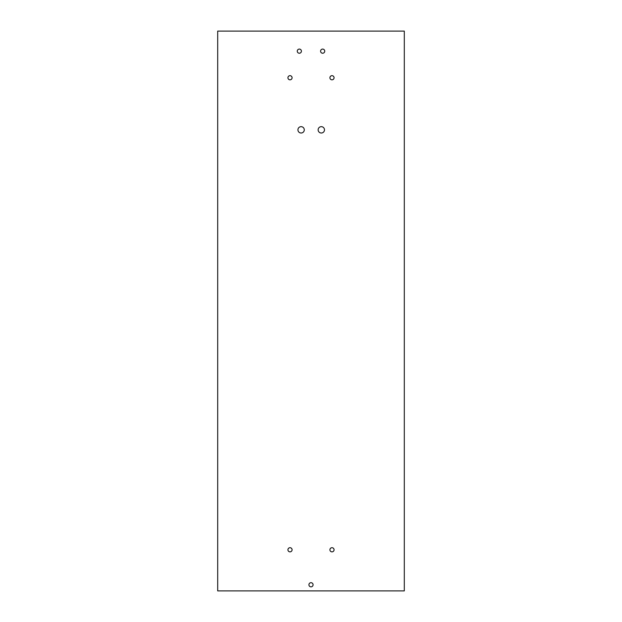 <?xml version="1.0" encoding="UTF-8"?>
<svg xmlns="http://www.w3.org/2000/svg" width="622" height="622" viewBox="0 0 622 622"><rect width="100%" height="100%" fill="white"/><g stroke="black" fill="none" stroke-linecap="round" stroke-linejoin="round"><path stroke-width="0.93" d="M311 586.849A2.076 2.076 0 0 1 308.924 584.773A2.076 2.076 0 0 1 311 582.697A2.076 2.076 0 0 1 313.076 584.773A2.076 2.076 0 0 1 311 586.849M290.007 551.862A2.076 2.076 0 0 1 287.932 549.786A2.076 2.076 0 0 1 290.007 547.71A2.076 2.076 0 0 1 292.083 549.786A2.076 2.076 0 0 1 290.007 551.862M331.993 551.862A2.076 2.076 0 0 1 329.917 549.786A2.076 2.076 0 0 1 331.993 547.71A2.076 2.076 0 0 1 334.068 549.786A2.076 2.076 0 0 1 331.993 551.862M301.11 126.67A3.172 3.172 0 0 0 297.938 129.843A3.172 3.172 0 0 0 301.11 133.015A3.172 3.172 0 0 0 304.282 129.843A3.172 3.172 0 0 0 301.11 126.67M321.31 126.67A3.172 3.172 0 0 0 318.137 129.843A3.172 3.172 0 0 0 321.31 133.015A3.172 3.172 0 0 0 324.482 129.843A3.172 3.172 0 0 0 321.31 126.67M290.007 75.674A2.076 2.076 0 0 0 287.932 77.75A2.076 2.076 0 0 0 290.007 79.826A2.076 2.076 0 0 0 292.083 77.75A2.076 2.076 0 0 0 290.007 75.674M331.993 75.674A2.076 2.076 0 0 0 329.917 77.75A2.076 2.076 0 0 0 331.993 79.826A2.076 2.076 0 0 0 334.068 77.75A2.076 2.076 0 0 0 331.993 75.674M299.337 49.084A2.076 2.076 0 0 0 297.262 51.159A2.076 2.076 0 0 0 299.337 53.235A2.076 2.076 0 0 0 301.413 51.159A2.076 2.076 0 0 0 299.337 49.084M322.662 49.084A2.076 2.076 0 0 0 320.587 51.159A2.076 2.076 0 0 0 322.662 53.235A2.076 2.076 0 0 0 324.738 51.159A2.076 2.076 0 0 0 322.662 49.084M217.7 590.9L217.7 31.1L404.3 31.1L404.3 590.9L217.7 590.9"/></g></svg>
